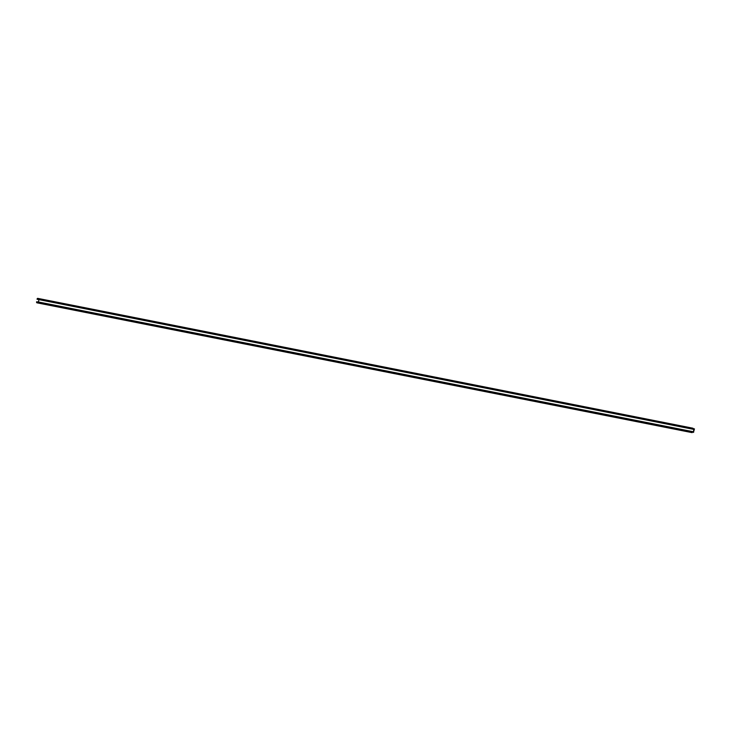 <?xml version="1.0" encoding="UTF-8"?>
<svg xmlns="http://www.w3.org/2000/svg" width="731" height="731" viewBox="0 0 731 731"><rect width="100%" height="100%" fill="white"/><g stroke="black" fill="none" stroke-linecap="round" stroke-linejoin="round"><path stroke-width="0.55" stroke-dasharray="3.65 2.74" d="M38.898 299.646L694.258 429.097M38.423 302.278L693.363 432.067M693.838 432.35L38.551 302.488L693.509 432.304M38.231 302.451L693.216 432.35M38.149 302.524L693.445 432.295M38.167 302.442L693.28 432.277M38.003 302.415L692.988 432.313M37.921 302.497L693.216 432.268M37.939 302.406L693.061 432.249M37.774 302.387L692.769 432.286M37.692 302.47L692.997 432.24M37.71 302.378L692.833 432.222M37.546 302.36L692.54 432.259M37.473 302.442L692.769 432.213M37.482 302.351L692.604 432.195M37.327 302.332L692.312 432.231M37.244 302.415L692.54 432.185M37.263 302.323L692.376 432.167M37.098 302.305L692.102 432.204M37.016 302.387L692.312 432.158M37.034 302.296L692.156 432.131M36.852 302.789L36.87 302.278M692.01 431.902L36.614 301.821M37.126 301.784L692.449 431.719M37.162 301.866L692.65 431.747M37.372 301.885L692.522 431.984L37.528 301.848M37.537 301.839L692.86 431.774M37.573 301.912L693.061 431.802M37.784 301.94L692.942 432.039L37.939 301.903M37.948 301.894L693.271 431.829M37.994 301.967L693.143 432.067M37.866 302.205L693.152 432.058M38.195 301.994L693.481 431.857M38.067 302.232L693.353 432.094M38.551 302.488L39.172 299.061L694.112 428.859L38.798 298.924L692.769 428.713M37.555 299.381L38.971 299.235M37.08 299.226L37.555 299.344M37.491 298.851L37.656 298.358M38.798 298.924L692.76 428.521M38.78 299.016L693.893 428.841M38.615 298.997L693.902 428.85M38.569 298.897L692.75 428.54L38.341 298.869M38.551 298.988L693.664 428.814L38.396 298.961M38.332 298.952L693.445 428.786L38.167 298.933M38.122 298.842L692.75 428.567M38.103 298.924L693.216 428.75M37.939 298.906L693.226 428.768M37.893 298.805L692.741 428.585L37.665 298.778M37.875 298.897L692.988 428.722L37.71 298.878M37.647 298.869L692.76 428.695M37.509 299.043L692.787 428.905M37.619 299.317L692.906 429.179M37.583 299.052L692.869 428.914M37.71 299.07L692.997 428.933M37.765 299.399L692.851 429.225M37.829 299.344L693.107 429.198M37.793 299.08L693.07 428.942M37.921 299.098L693.198 428.96M37.966 299.427L693.061 429.252M38.039 299.363L693.317 429.225M37.994 299.107L693.28 428.969M38.131 299.125L693.408 428.987M38.176 299.454L693.262 429.28M38.24 299.39L693.527 429.252M38.204 299.134L693.481 428.996M38.332 299.153L693.618 429.015M38.377 299.482L693.472 429.307M38.451 299.418L693.728 429.28M38.414 299.162L693.692 429.024M38.542 299.18L693.82 429.042M38.588 299.509L693.673 429.335M38.652 299.445L693.938 429.307M38.615 299.189L693.902 429.051M36.815 302.533L692.093 432.396M36.888 302.68L692.166 432.533M36.788 302.067L692.056 431.93L36.778 302.067M37.528 298.586L692.805 428.439M37.637 298.467L692.924 428.329M37.336 299.025L692.622 428.887"/><path stroke-width="1.1" d="M693.363 432.067L693.865 429.371M38.478 301.985L38.898 299.646M694.45 428.923L693.427 432.386M692.102 432.204L692.12 432.642A1.288 0.649 -78.8 0 1 691.828 431.719L693.71 432.14M36.852 302.789L36.833 302.789A1.288 0.649 -78.8 0 1 36.55 301.857L691.846 431.665M37.071 301.876L692.403 431.646M37.318 301.83L692.613 431.674M37.528 301.848L692.814 431.701M37.738 301.876L693.025 431.729M37.939 301.903L693.226 431.756M38.149 301.93L693.436 431.774M37.555 299.344L693.472 429.307M694.13 428.878L37.647 298.349A1.288 0.649 101.2 0 0 37.034 299.162L692.312 429.07M692.915 428.211A1.288 0.649 101.2 0 0 692.321 429.024L693.043 429.261M692.76 428.521L694.075 428.786M692.75 428.567L693.399 428.695M36.833 302.789L692.12 432.642L36.842 302.789M36.55 301.857L691.828 431.719M37.034 299.162L692.321 429.024M36.596 301.784L691.882 431.646M37.647 298.349L692.924 428.211M37.053 299.244L692.33 429.106"/></g></svg>
